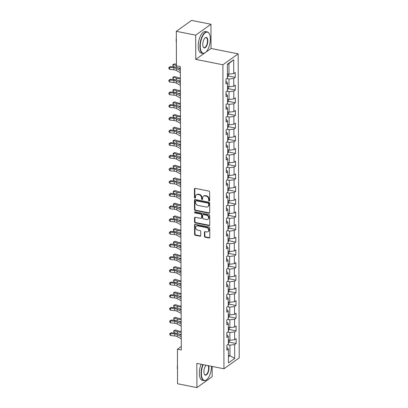 <?xml version="1.0" encoding="UTF-8"?>
<svg xmlns="http://www.w3.org/2000/svg" width="408" height="408" viewBox="0 0 408 408"><rect width="100%" height="100%" fill="white"/><g stroke="black" fill="none" stroke-linecap="round" stroke-linejoin="round"><path stroke-width="0.61" d="M209.141 200.95A0.602 0.495 -125.6 0 0 209.671 200.496L209.641 192.025A0.862 0.704 -125.6 0 0 208.876 191.077L195.187 188.353A0.862 0.704 -125.6 0 0 194.427 188.996L194.458 197.472A0.602 0.495 -125.6 0 0 195.524 197.681L195.519 196.585A2.759 2.249 -125.6 0 1 196.35 194.825A2.759 2.249 -125.6 0 1 197.941 194.519L199.084 194.744A2.759 2.249 -125.6 0 1 201.526 197.783L201.532 198.88A0.602 0.495 -125.6 0 0 202.597 199.089L202.592 197.992A2.759 2.249 -125.6 0 1 203.424 196.233A2.759 2.249 -125.6 0 1 205.015 195.927L206.157 196.151A2.759 2.249 -125.6 0 1 208.6 199.191L208.605 200.287A0.602 0.495 -125.6 0 0 209.141 200.95M203.424 196.233L203.837 195.937A2.759 2.249 -125.6 0 1 205.428 195.631L206.57 195.86A2.759 2.249 -125.6 0 1 209.013 198.895L209.018 199.991A0.602 0.495 -125.6 0 0 209.646 200.665M194.927 188.348A0.862 0.704 -125.6 0 0 194.84 188.705L194.871 197.176A0.602 0.495 -125.6 0 0 195.498 197.849M196.35 194.825L196.763 194.534A2.759 2.249 -125.6 0 1 198.354 194.223L199.497 194.453A2.759 2.249 -125.6 0 1 201.94 197.487L201.945 198.584A0.602 0.495 -125.6 0 0 202.572 199.257M204.439 236.293A0.862 0.704 -125.6 0 0 205.199 237.242L209.039 238.007A0.862 0.704 -125.6 0 0 209.799 237.359L209.768 227.95A0.862 0.704 -125.6 0 0 209.003 227.001L195.31 224.278A0.862 0.704 -125.6 0 0 194.555 224.925L194.585 234.335A0.862 0.704 -125.6 0 0 195.35 235.283L199.991 236.207A0.862 0.704 -125.6 0 0 200.746 235.559L200.731 231.53A0.862 0.704 -125.6 0 0 199.971 230.581L197.671 230.127A2.305 1.882 -125.6 0 1 195.758 228.358A2.305 1.882 -125.6 0 1 196.319 226.119A2.305 1.882 -125.6 0 1 197.656 225.859L206.667 227.654A2.305 1.882 -125.6 0 1 208.58 229.418A2.305 1.882 -125.6 0 1 208.014 231.662A2.305 1.882 -125.6 0 1 206.683 231.917L205.178 231.622A0.862 0.704 -125.6 0 0 204.423 232.264L204.439 236.293L204.847 235.997A0.862 0.704 -125.6 0 0 205.612 236.946L209.452 237.711A0.862 0.704 -125.6 0 0 209.712 237.716M205.887 52.148L211.043 48.465L210.956 24.256L195.682 35.17L195.769 59.379L222.89 64.775L223.951 368.786L196.829 363.39L196.916 387.6L177.541 383.744L177.424 349.217L181.295 349.988L180.305 66.616L176.434 65.841L176.44 67.325M195.682 35.17L176.312 31.314L176.434 65.841M208.952 213.206A0.862 0.704 -125.6 0 0 209.712 212.558L209.681 203.148A0.862 0.704 -125.6 0 0 208.916 202.2L195.223 199.476A0.862 0.704 -125.6 0 0 194.468 200.124L194.499 209.534A0.862 0.704 -125.6 0 0 195.264 210.482L208.952 213.206L209.365 212.91A0.862 0.704 -125.6 0 0 209.625 212.915M209.722 215.552L209.753 224.961A0.862 0.704 -125.6 0 1 208.998 225.604L195.304 222.88A0.862 0.704 -125.6 0 1 194.545 221.932L194.529 217.908A0.862 0.704 -125.6 0 1 195.289 217.26L200.838 218.367A0.862 0.704 -125.6 0 0 201.598 217.719L201.588 215.047A0.862 0.704 -125.6 0 0 200.823 214.098L195.044 212.945A0.602 0.495 -125.6 0 1 195.039 211.834L208.957 214.603A0.862 0.704 -125.6 0 1 209.722 215.552M222.89 64.775L238.16 53.861L239.221 357.872L223.951 368.786M229.153 342.118L236.171 343.516L236.156 338.64L234.651 339.721L234.62 331.918L236.13 330.842L236.11 325.966L234.605 327.048L234.58 319.245L236.084 318.169L236.069 313.293L234.559 314.369L234.534 306.571L236.038 305.495L236.023 300.62L234.518 301.696L234.488 293.898L235.997 292.822L235.977 287.946L234.472 289.022L234.447 281.224L235.951 280.148L235.936 275.272L234.427 276.349L234.401 268.551L235.906 267.475L235.89 262.599L234.386 263.675L234.355 255.877L235.865 254.801L235.844 249.925L234.34 251.002L234.314 243.204L235.819 242.128L235.804 237.252L234.294 238.328L234.269 230.53L235.773 229.454L235.758 224.579L234.253 225.655L234.223 217.857L235.732 216.781L235.712 211.905L234.207 212.981L234.182 205.183L235.686 204.102L235.671 199.231L234.161 200.308L234.136 192.51L235.64 191.429L235.625 186.558L234.121 187.634L234.09 179.831L235.6 178.755L235.579 173.885L234.075 174.961L234.049 167.158L235.554 166.082L235.538 161.206L234.029 162.287L234.003 154.484L235.508 153.408L235.493 148.532L233.988 149.614L233.957 141.811L235.467 140.734L235.447 135.859L233.942 136.935L233.917 129.137L235.421 128.061L235.406 123.185L233.896 124.261L233.871 116.464L235.375 115.388L235.36 110.512L233.855 111.588L233.825 103.79L235.334 102.714L235.314 97.838L233.809 98.914L233.784 91.117L235.289 90.041L235.273 85.165L233.764 86.241L233.738 78.443L235.243 77.367L235.227 72.491L233.723 73.567L233.672 59.757L227.399 64.24L227.445 78.05L225.94 79.127L225.956 84.002L227.465 82.926L225.945 81.116M236.171 343.516L234.666 344.592L234.712 358.403L228.439 362.89L228.393 349.08L226.884 350.156L226.868 345.28L228.378 344.204L228.347 336.406L226.843 337.482L226.822 332.607L228.332 331.531L228.307 323.728L226.797 324.809L226.782 319.933L228.286 318.857L228.261 311.054L226.751 312.135L226.736 307.26L228.24 306.184L228.215 298.381L226.71 299.457L226.69 294.586L228.2 293.51L228.169 285.707L226.664 286.783L226.649 281.913L228.154 280.832L228.128 273.034L226.619 274.11L226.603 269.239L228.108 268.158L228.082 260.36L226.578 261.436L226.557 256.561L228.067 255.484L228.036 247.687L226.532 248.763L226.516 243.887L228.021 242.811L227.996 235.013L226.486 236.089L226.471 231.214L227.975 230.138L227.95 222.34L226.445 223.416L226.425 218.54L227.934 217.464L227.904 209.666L226.399 210.742L226.384 205.867L227.888 204.791L227.863 196.993L226.353 198.069L226.338 193.193L227.843 192.117L227.817 184.319L226.312 185.395L226.292 180.52L227.802 179.444L227.771 171.646L226.267 172.722L226.251 167.846L227.756 166.77L227.73 158.972L226.221 160.048L226.205 155.173L227.71 154.096L227.684 146.294L226.18 147.375L226.16 142.499L227.669 141.423L227.639 133.62L226.134 134.701L226.119 129.826L227.623 128.749L227.598 120.947L226.088 122.023L226.073 117.152L227.577 116.076L227.552 108.273L226.047 109.349L226.027 104.479L227.536 103.397L227.506 95.599L226.001 96.676L225.986 91.805L227.491 90.724L227.465 82.926M227.623 332.035L229.872 332.484L229.898 340.282L228.363 339.976M226.833 334.596L228.347 336.406M229.898 340.282L234.651 339.721M229.872 332.484L234.62 331.918M227.577 319.362L229.826 319.811L229.857 327.609L228.317 327.303M226.787 321.922L228.307 323.728M229.857 327.609L234.605 327.048M229.826 319.811L234.58 319.245M227.536 306.689L229.786 307.137L229.811 314.935L228.271 314.629M226.741 309.244L228.261 311.054M229.811 314.935L234.559 314.369M229.786 307.137L234.534 306.571M227.491 294.015L229.74 294.464L229.765 302.262L228.23 301.956M226.7 296.57L228.215 298.381M229.765 302.262L234.518 301.696M229.74 294.464L234.488 293.898M227.445 281.341L229.694 281.785L229.724 289.588L228.184 289.282M226.654 283.897L228.169 285.707M229.724 289.588L234.472 289.022M229.694 281.785L234.447 281.224M227.404 268.668L229.648 269.112L229.679 276.915L228.138 276.609M226.608 271.223L228.128 273.034M229.679 276.915L234.427 276.349M229.648 269.112L234.401 268.551M227.358 255.994L229.607 256.438L229.633 264.241L228.097 263.935M226.567 258.55L228.082 260.36M229.633 264.241L234.386 263.675M229.607 256.438L234.355 255.877M227.312 243.321L229.561 243.765L229.587 251.568L228.052 251.262M226.522 245.876L228.036 247.687M229.587 251.568L234.34 251.002M229.561 243.765L234.314 243.204M227.271 230.642L229.515 231.091L229.546 238.889L228.006 238.583M226.476 233.203L227.996 235.013M229.546 238.889L234.294 238.328M229.515 231.091L234.269 230.53M227.225 217.969L229.475 218.418L229.5 226.216L227.965 225.91M226.435 220.529L227.95 222.34M229.5 226.216L234.253 225.655M229.475 218.418L234.223 217.857M227.179 205.295L229.429 205.744L229.454 213.542L227.919 213.236M226.389 207.856L227.904 209.666M229.454 213.542L234.207 212.981M229.429 205.744L234.182 205.183M227.134 192.622L229.383 193.071L229.413 200.869L227.873 200.563M226.343 195.182L227.863 196.993M229.413 200.869L234.161 200.308M229.383 193.071L234.136 192.51M227.093 179.948L229.342 180.397L229.367 188.195L227.832 187.889M226.302 182.509L227.817 184.319M229.367 188.195L234.121 187.634M229.342 180.397L234.09 179.831M227.047 167.275L229.296 167.724L229.321 175.522L227.786 175.216M226.256 169.835L227.771 171.646M229.321 175.522L234.075 174.961M229.296 167.724L234.049 167.158M227.001 154.601L229.25 155.05L229.281 162.848L227.74 162.542M226.21 157.162L227.73 158.972M229.281 162.848L234.029 162.287M229.25 155.05L234.003 154.484M226.96 141.928L229.209 142.377L229.235 150.175L227.7 149.869M226.17 144.488L227.684 146.294M229.235 150.175L233.988 149.614M229.209 142.377L233.957 141.811M226.914 129.254L229.163 129.703L229.189 137.501L227.654 137.195M226.124 131.809L227.639 133.62M229.189 137.501L233.942 136.935M229.163 129.703L233.917 129.137M226.868 116.581L229.118 117.03L229.148 124.828L227.608 124.522M226.078 119.136L227.598 120.947M229.148 124.828L233.896 124.261M229.118 117.03L233.871 116.464M226.828 103.907L229.077 104.356L229.102 112.154L227.562 111.848M226.037 106.463L227.552 108.273M229.102 112.154L233.855 111.588M229.077 104.356L233.825 103.79M226.782 91.234L229.031 91.678L229.056 99.481L227.521 99.175M225.991 93.789L227.506 95.599M229.056 99.481L233.809 98.914M229.031 91.678L233.784 91.117M226.736 78.56L228.985 79.004L229.016 86.807L227.475 86.501M229.016 86.807L233.764 86.241M228.985 79.004L233.738 78.443M233.672 59.757L228.934 63.572L228.97 74.134L227.429 73.828M228.97 74.134L233.723 73.567M210.956 24.256L191.582 20.4L176.312 31.314M196.916 387.6L212.186 376.686L212.15 366.44M211.043 48.465L238.16 53.861M181.285 346.458L177.424 349.217M228.934 63.572L227.399 64.668M228.414 355.414L229.954 355.72L229.918 345.158L227.669 344.709M228.419 356.816L229.954 355.72L234.712 358.403M226.874 347.269L228.393 349.08M229.918 345.158L234.666 344.592M228.225 75.97L235.243 77.367M228.271 88.643L235.289 90.041M228.312 101.317L235.334 102.714M228.358 113.99L235.375 115.388M228.404 126.664L235.421 128.061M228.444 139.337L235.467 140.734M228.49 152.011L235.508 153.408M228.536 164.684L235.554 166.082M228.577 177.363L235.6 178.755M228.623 190.036L235.64 191.429M228.669 202.71L235.686 204.102M228.715 215.383L235.732 216.781M228.755 228.057L235.773 229.454M228.801 240.73L235.819 242.128M228.847 253.404L235.865 254.801M228.888 266.077L235.906 267.475M228.934 278.751L235.951 280.148M228.98 291.424L235.997 292.822M229.021 304.098L236.038 305.495M229.066 316.771L236.084 318.169M229.112 329.445L236.13 330.842M195.769 59.379L204.413 53.203M194.968 199.471A0.862 0.704 -125.6 0 0 194.881 199.828L194.912 209.238A0.862 0.704 -125.6 0 0 195.677 210.186L209.365 212.91M208.615 203.816A0.602 0.495 -125.6 0 0 208.085 203.148L196.064 200.761A0.602 0.495 -125.6 0 0 195.534 201.21L195.539 202.368A2.759 2.249 -125.6 0 0 197.982 205.403L206.198 207.04A2.759 2.249 -125.6 0 0 207.789 206.729A2.759 2.249 -125.6 0 0 208.621 204.969L208.615 203.816L209.029 203.521A0.602 0.495 -125.6 0 0 208.493 202.858L208.085 203.148M195.718 200.828L196.131 200.532A0.602 0.495 -125.6 0 1 196.477 200.466L208.493 202.858M207.789 206.729L208.202 206.433A2.759 2.249 -125.6 0 0 209.034 204.673L208.621 204.969M209.029 203.521L209.034 204.673M195.029 217.255A0.862 0.704 -125.6 0 0 194.942 217.612L194.958 221.636A0.862 0.704 -125.6 0 0 195.718 222.584L209.411 225.313A0.862 0.704 -125.6 0 0 209.666 225.313M201.338 218.27L201.751 217.974A0.862 0.704 -125.6 0 0 202.011 217.423L202.001 214.751A0.862 0.704 -125.6 0 0 201.236 213.802L195.458 212.655L195.044 212.945M194.947 211.823A0.602 0.495 -125.6 0 0 195.458 212.655M206.601 219.509A2.305 1.882 -125.6 0 0 207.932 219.254A2.305 1.882 -125.6 0 0 208.498 217.01A2.305 1.882 -125.6 0 0 206.586 215.246L203.408 214.613A0.862 0.704 -125.6 0 0 202.654 215.261L202.664 217.928A0.862 0.704 -125.6 0 0 203.424 218.877L206.601 219.509M207.932 219.254L208.345 218.958A2.305 1.882 -125.6 0 0 208.911 216.714A2.305 1.882 -125.6 0 0 206.999 214.95L206.586 215.246M202.914 214.71L203.327 214.414A0.862 0.704 -125.6 0 1 203.821 214.317L206.999 214.95M204.923 231.617A0.862 0.704 -125.6 0 0 204.836 231.968L204.847 235.997M208.014 231.662L208.427 231.367A2.305 1.882 -125.6 0 0 208.993 229.123A2.305 1.882 -125.6 0 0 207.08 227.358L206.667 227.654M196.319 226.119L196.733 225.823A2.305 1.882 -125.6 0 1 198.069 225.563L207.08 227.358M195.055 224.273A0.862 0.704 -125.6 0 0 194.968 224.63L194.999 234.039A0.862 0.704 -125.6 0 0 195.764 234.988L200.404 235.911A0.862 0.704 -125.6 0 0 200.66 235.916M228.352 74.011L228.358 75.74L227.536 77.143A2.326 0.882 179.8 0 1 227.445 77.199M227.44 75.373L227.434 74.965M176.429 64.439L174.624 63.852L173.186 64.484L176.429 65.54M172.757 64.622L173.186 64.484L173.196 66.514L172.757 64.622L174.624 63.852M173.196 66.514L174.716 67.009M180.321 70.65L176.317 68.442A4.391 1.663 -0.2 0 0 173.844 67.779L169.703 67.366L170.279 66.56L174.42 66.978A6.584 2.494 179.8 0 1 178.133 67.968A6.584 2.494 -0.2 0 0 180.311 68.162M180.326 72.685L176.327 70.472A4.391 1.663 -0.2 0 0 173.854 69.814L169.713 69.396L169.703 67.366L168.779 67.626L170.279 66.56M169.713 69.396L168.779 68.437L168.779 67.626M178.133 67.968L180.316 69.171M210.339 39.092A10.71 4.672 101.3 0 0 209.35 33.941A10.71 4.672 101.3 0 0 203.709 34.379A10.71 4.672 101.3 0 0 200.267 46.288A10.71 4.672 101.3 0 0 205.693 52.321A10.71 4.672 101.3 0 0 210.339 39.092M205.581 52.413A10.975 4.784 -78.7 0 1 205.469 52.51A10.975 4.784 -78.7 0 1 202.929 53.407A10.975 4.784 -78.7 0 1 199.91 46.334A10.975 4.784 -78.7 0 1 207.208 31.88A10.975 4.784 -78.7 0 1 209.217 33.68A10.975 4.784 -78.7 0 1 209.284 33.813M207.82 40.892A5.355 2.336 -78.7 0 1 206.096 46.843A5.355 2.336 -78.7 0 1 203.276 47.063A5.355 2.336 -78.7 0 1 202.781 44.487A5.355 2.336 -78.7 0 1 205.107 37.873A5.355 2.336 -78.7 0 1 207.82 40.892M203.209 46.925A5.09 2.218 101.3 0 0 204.076 47.639A5.09 2.218 101.3 0 0 207.463 40.933A5.09 2.218 101.3 0 0 206.06 37.648A5.09 2.218 101.3 0 0 204.994 37.975M176.353 42.366A7.9 3.448 -78.7 0 1 176.169 40.29A7.9 3.448 -78.7 0 1 176.338 37.959M202.929 53.407L201.221 53.066A10.975 4.784 -78.7 0 1 198.206 45.992A10.975 4.784 -78.7 0 1 205.505 31.538L207.208 31.88M203.179 364.655A10.71 4.672 101.3 0 0 201.409 373.534A10.71 4.672 101.3 0 0 206.836 379.567A10.71 4.672 101.3 0 0 211.482 366.338A10.71 4.672 101.3 0 0 211.482 366.302M206.723 379.659A10.975 4.784 -78.7 0 1 206.611 379.756A10.975 4.784 -78.7 0 1 204.071 380.654A10.975 4.784 -78.7 0 1 201.052 373.575A10.975 4.784 -78.7 0 1 202.827 364.584M208.544 365.721A5.355 2.336 -78.7 0 1 208.962 368.133A5.355 2.336 -78.7 0 1 207.239 374.09A5.355 2.336 -78.7 0 1 204.418 374.309A5.355 2.336 -78.7 0 1 203.924 371.734A5.355 2.336 -78.7 0 1 206.117 365.236M204.352 374.172A5.09 2.218 101.3 0 0 205.219 374.886A5.09 2.218 101.3 0 0 208.605 368.179A5.09 2.218 101.3 0 0 208.08 365.629M177.495 369.612A7.9 3.448 -78.7 0 1 177.312 367.531A7.9 3.448 -78.7 0 1 177.48 365.206M204.071 380.654L202.363 380.312A10.975 4.784 -78.7 0 1 199.349 373.238A10.975 4.784 -78.7 0 1 201.119 364.242M228.398 86.685L228.404 88.414L227.582 89.816A2.326 0.882 179.8 0 1 227.486 89.877M227.48 88.046L227.48 87.644M180.346 77.969A4.391 1.663 179.8 0 1 177.914 77.581L174.67 76.526L173.232 77.158L176.475 78.214A6.584 2.494 -0.2 0 0 180.351 78.805M172.803 77.296L173.232 77.158L173.237 79.188L172.803 77.296L174.67 76.526M173.237 79.188L174.762 79.682M180.367 83.329L176.363 81.116A4.391 1.663 -0.2 0 0 173.89 80.453L169.748 80.039L170.325 79.234L174.466 79.652A6.584 2.494 179.8 0 1 178.179 80.641A6.584 2.494 -0.2 0 0 180.356 80.835M228.444 99.358L228.449 101.087L227.623 102.49A2.326 0.882 179.8 0 1 227.531 102.551M227.526 100.72L227.526 100.317M180.392 90.642A4.391 1.663 179.8 0 1 177.959 90.255L174.711 89.199L173.278 89.831L176.521 90.887A6.584 2.494 -0.2 0 0 180.392 91.479M172.844 89.969L173.278 89.831L173.283 91.861L172.844 89.969L174.711 89.199M173.283 91.861L174.803 92.356M180.407 96.002L176.409 93.789A4.391 1.663 -0.2 0 0 173.936 93.131L169.794 92.713L170.365 91.912L174.507 92.325A6.584 2.494 179.8 0 1 178.22 93.315A6.584 2.494 -0.2 0 0 180.402 93.508M180.372 85.359L176.373 83.145A4.391 1.663 -0.2 0 0 173.895 82.487L169.754 82.069L169.748 80.039L168.82 80.299L170.325 79.234M169.754 82.069L168.825 81.11L168.82 80.299M178.179 80.641L180.361 81.85M180.418 98.032L176.414 95.819A4.391 1.663 -0.2 0 0 173.941 95.161L169.799 94.748L169.794 92.713L168.866 92.973L170.365 91.912M169.799 94.748L168.866 93.784L168.866 92.973M178.22 93.315L180.402 94.523M228.485 112.032L228.495 113.761L227.669 115.163A2.326 0.882 179.8 0 1 227.577 115.224M227.572 113.393L227.567 112.991M180.433 103.316A4.391 1.663 179.8 0 1 178 102.928L174.757 101.873L173.318 102.505L176.567 103.561A6.584 2.494 -0.2 0 0 180.438 104.152M172.89 102.643L173.318 102.505L173.329 104.535L172.89 102.643L174.757 101.873M173.329 104.535L174.848 105.029M180.453 108.676L176.455 106.463A4.391 1.663 -0.2 0 0 173.976 105.805L169.835 105.386L170.411 104.586L174.553 104.999A6.584 2.494 179.8 0 1 178.265 105.988A6.584 2.494 -0.2 0 0 180.443 106.182M228.531 124.705L228.536 126.434L227.715 127.837A2.326 0.882 179.8 0 1 227.618 127.898M227.613 126.067L227.613 125.664M180.479 115.989A4.391 1.663 179.8 0 1 178.046 115.602L174.803 114.546L173.364 115.178L176.608 116.234A6.584 2.494 -0.2 0 0 180.484 116.826M172.936 115.316L173.364 115.178L173.374 117.208L172.936 115.316L174.803 114.546M173.374 117.208L174.894 117.703M180.499 121.349L176.496 119.136A4.391 1.663 -0.2 0 0 174.022 118.478L169.881 118.06L170.457 117.259L174.599 117.672A6.584 2.494 179.8 0 1 178.311 118.662A6.584 2.494 -0.2 0 0 180.489 118.856M228.577 137.379L228.582 139.108L227.756 140.51A2.326 0.882 179.8 0 1 227.664 140.571M227.659 138.74L227.659 138.338M180.525 128.663A4.391 1.663 179.8 0 1 178.092 128.275L174.843 127.219L173.41 127.852L176.654 128.908A6.584 2.494 -0.2 0 0 180.525 129.499M172.982 127.99L173.41 127.852L173.415 129.882L172.982 127.99L174.843 127.219M173.415 129.882L174.935 130.376M180.54 134.023L176.542 131.809A4.391 1.663 -0.2 0 0 174.068 131.152L169.927 130.739L170.498 129.933L174.639 130.346A6.584 2.494 179.8 0 1 178.352 131.335A6.584 2.494 -0.2 0 0 180.535 131.529M180.458 110.706L176.46 108.492A4.391 1.663 -0.2 0 0 173.986 107.834L169.845 107.421L169.835 105.386L168.912 105.647L170.411 104.586M169.845 107.421L168.912 106.457L168.912 105.647M178.265 105.988L180.448 107.197M180.504 123.379L176.506 121.166A4.391 1.663 -0.2 0 0 174.027 120.508L169.886 120.095L169.881 118.06L168.953 118.32L170.457 117.259M169.886 120.095L168.958 119.131L168.953 118.32M178.311 118.662L180.494 119.87M180.55 136.053L176.547 133.844A4.391 1.663 -0.2 0 0 174.073 133.181L169.932 132.768L169.927 130.739L168.999 130.994L170.498 129.933M169.932 132.768L168.999 131.804L168.999 130.994M178.352 131.335L180.535 132.544M180.596 148.726L176.593 146.518A4.391 1.663 -0.2 0 0 174.119 145.855L169.978 145.442L169.968 143.412L169.045 143.667L170.544 142.606L174.685 143.019A6.584 2.494 179.8 0 1 178.398 144.009L180.581 145.217M180.586 146.696L176.588 144.483A4.391 1.663 -0.2 0 0 174.109 143.825L169.968 143.412L170.544 142.606M169.978 145.442L169.045 144.478L169.045 143.667M180.637 161.4L176.639 159.191A4.391 1.663 -0.2 0 0 174.16 158.528L170.019 158.115L170.014 156.085L169.085 156.341L170.59 155.28L174.731 155.693A6.584 2.494 179.8 0 1 178.444 156.682L180.627 157.891M180.632 159.37L176.628 157.156A4.391 1.663 -0.2 0 0 174.155 156.499L170.014 156.085L170.59 155.28M170.019 158.115L169.091 157.151L169.085 156.341M180.683 174.073L176.679 171.865A4.391 1.663 -0.2 0 0 174.206 171.202L170.065 170.789L170.059 168.759L169.131 169.014L170.631 167.953L174.777 168.366A6.584 2.494 179.8 0 1 178.485 169.356L180.667 170.564M180.673 172.043L176.674 169.83A4.391 1.663 -0.2 0 0 174.201 169.172L170.059 168.759L170.631 167.953M170.065 170.789L169.131 169.83L169.131 169.014M180.729 186.747L176.725 184.538A4.391 1.663 -0.2 0 0 174.252 183.875L170.111 183.462L170.1 181.433L169.177 181.688L170.677 180.627L174.818 181.04A6.584 2.494 179.8 0 1 178.531 182.034L180.713 183.238M180.719 184.717L176.72 182.509A4.391 1.663 -0.2 0 0 174.242 181.846L170.1 181.433L170.677 180.627M170.111 183.462L169.177 182.504L169.177 181.688M180.769 199.42L176.771 197.212A4.391 1.663 -0.2 0 0 174.292 196.549L170.151 196.136L170.146 194.106L169.218 194.361L170.722 193.3L174.864 193.713A6.584 2.494 179.8 0 1 178.576 194.708L180.759 195.911M180.764 197.39L176.761 195.182A4.391 1.663 -0.2 0 0 174.287 194.519L170.146 194.106L170.722 193.3M170.151 196.136L169.223 195.177L169.218 194.361M180.815 212.094L176.812 209.885A4.391 1.663 -0.2 0 0 174.338 209.222L170.197 208.809L170.192 206.779L169.264 207.035L170.763 205.974L174.91 206.387A6.584 2.494 179.8 0 1 178.617 207.381L180.8 208.585M180.805 210.064L176.807 207.856A4.391 1.663 -0.2 0 0 174.333 207.193L170.192 206.779L170.763 205.974M170.197 208.809L169.264 207.851L169.264 207.035M180.861 224.772L176.858 222.559A4.391 1.663 -0.2 0 0 174.384 221.901L170.243 221.483L170.233 219.453L169.31 219.713L170.809 218.647L174.95 219.06A6.584 2.494 179.8 0 1 178.663 220.055L180.846 221.258M180.851 222.737L176.853 220.529A4.391 1.663 -0.2 0 0 174.374 219.866L170.233 219.453L170.809 218.647M170.243 221.483L169.31 220.524L169.31 219.713M180.902 237.446L176.904 235.232A4.391 1.663 -0.2 0 0 174.425 234.575L170.284 234.156L170.279 232.126L169.351 232.387L170.855 231.321L174.996 231.739A6.584 2.494 179.8 0 1 178.709 232.728L180.892 233.932M180.897 235.411L176.894 233.203A4.391 1.663 -0.2 0 0 174.42 232.54L170.279 232.126L170.855 231.321M170.284 234.156L169.356 233.197L169.351 232.387M180.948 250.119L176.945 247.906A4.391 1.663 -0.2 0 0 174.471 247.248L170.33 246.83L170.325 244.8L169.397 245.06L170.901 243.994L175.042 244.412A6.584 2.494 179.8 0 1 178.75 245.402L180.933 246.605M180.943 248.084L176.939 245.876A4.391 1.663 -0.2 0 0 174.466 245.213L170.325 244.8L170.901 243.994M170.33 246.83L169.402 245.871L169.397 245.06M180.994 262.793L176.99 260.579A4.391 1.663 -0.2 0 0 174.517 259.921L170.376 259.503L170.365 257.474L169.442 257.734L170.942 256.668L175.083 257.086A6.584 2.494 179.8 0 1 178.796 258.075L180.979 259.279M180.984 260.763L176.985 258.55A4.391 1.663 -0.2 0 0 174.507 257.887L170.365 257.474L170.942 256.668M170.376 259.503L169.442 258.544L169.442 257.734M181.035 275.466L177.036 273.253A4.391 1.663 -0.2 0 0 174.558 272.595L170.416 272.182L170.411 270.147L169.483 270.407L170.988 269.346L175.129 269.759A6.584 2.494 179.8 0 1 178.842 270.749L181.024 271.957M181.03 273.436L177.026 271.223A4.391 1.663 -0.2 0 0 174.553 270.565L170.411 270.147L170.988 269.346M170.416 272.182L169.488 271.218L169.483 270.407M181.081 288.14L177.077 285.926A4.391 1.663 -0.2 0 0 174.604 285.269L170.462 284.855L170.457 282.82L169.529 283.081L171.034 282.02L175.175 282.433A6.584 2.494 179.8 0 1 178.882 283.422L181.07 284.631M181.076 286.11L177.072 283.897A4.391 1.663 -0.2 0 0 174.599 283.239L170.457 282.82L171.034 282.02M170.462 284.855L169.534 283.892L169.529 283.081M181.126 300.813L177.123 298.6A4.391 1.663 -0.2 0 0 174.649 297.942L170.508 297.529L170.498 295.494L169.575 295.754L171.074 294.693L175.216 295.106A6.584 2.494 179.8 0 1 178.928 296.096L181.111 297.305M181.116 298.784L177.118 296.57A4.391 1.663 -0.2 0 0 174.639 295.912L170.498 295.494L171.074 294.693M170.508 297.529L169.575 296.565L169.575 295.754M181.167 313.487L177.169 311.279A4.391 1.663 -0.2 0 0 174.69 310.615L170.549 310.202L170.544 308.173L169.616 308.428L171.12 307.367L175.261 307.78A6.584 2.494 179.8 0 1 178.974 308.769L181.157 309.978M181.162 311.457L177.159 309.244A4.391 1.663 -0.2 0 0 174.685 308.586L170.544 308.173L171.12 307.367M170.549 310.202L169.621 309.239L169.616 308.428M228.618 150.052L228.628 151.781L227.802 153.184A2.326 0.882 179.8 0 1 227.71 153.245M227.705 151.414L227.7 151.011M180.566 141.336A4.391 1.663 179.8 0 1 178.133 140.949L174.889 139.893L173.451 140.525L176.7 141.581A6.584 2.494 -0.2 0 0 180.571 142.173M173.023 140.663L173.451 140.525L173.461 142.555L173.023 140.663L174.889 139.893M173.461 142.555L174.981 143.05M178.398 144.009A6.584 2.494 -0.2 0 0 180.576 144.203M228.664 162.726L228.669 164.455L227.848 165.857A2.326 0.882 179.8 0 1 227.751 165.918M227.746 164.087L227.746 163.684M180.611 154.01A4.391 1.663 179.8 0 1 178.179 153.622L174.935 152.566L173.497 153.199L176.74 154.255A6.584 2.494 -0.2 0 0 180.617 154.846M173.069 153.337L173.497 153.199L173.507 155.229L173.069 153.337L174.935 152.566M173.507 155.229L175.027 155.723M178.444 156.687A6.584 2.494 -0.2 0 0 180.622 156.876M228.709 175.399L228.715 177.133L227.888 178.536A2.326 0.882 179.8 0 1 227.797 178.592M227.791 176.761L227.791 176.358M180.657 166.688A4.391 1.663 179.8 0 1 178.225 166.296L174.976 165.24L173.543 165.872L176.786 166.928A6.584 2.494 -0.2 0 0 180.657 167.52M173.114 166.01L173.543 165.872L173.548 167.907L173.114 166.01L174.976 165.24M173.548 167.907L175.068 168.402M178.49 169.361A6.584 2.494 -0.2 0 0 180.667 169.549M228.75 188.073L228.761 189.807L227.934 191.209A2.326 0.882 179.8 0 1 227.843 191.265M227.837 189.44L227.832 189.031M180.698 179.362A4.391 1.663 179.8 0 1 178.265 178.969L175.022 177.914L173.584 178.546L176.832 179.602A6.584 2.494 -0.2 0 0 180.703 180.193M173.155 178.689L173.584 178.546L173.594 180.581L173.155 178.689L175.022 177.914M173.594 180.581L175.114 181.076M178.531 182.034A6.584 2.494 -0.2 0 0 180.708 182.228M228.796 200.746L228.801 202.48L227.98 203.883A2.326 0.882 179.8 0 1 227.888 203.939M227.878 202.113L227.878 201.705M180.744 192.035A4.391 1.663 179.8 0 1 178.311 191.643L175.068 190.587L173.63 191.219L176.873 192.275A6.584 2.494 -0.2 0 0 180.749 192.867M173.201 191.362L173.63 191.219L173.64 193.254L173.201 191.362L175.068 190.587M173.64 193.254L175.16 193.749M178.576 194.708A6.584 2.494 -0.2 0 0 180.754 194.902M228.842 213.42L228.847 215.154L228.026 216.556A2.326 0.882 179.8 0 1 227.929 216.612M227.924 214.786L227.924 214.379M180.79 204.709A4.391 1.663 179.8 0 1 178.357 204.316L175.114 203.261L173.675 203.898L176.919 204.949A6.584 2.494 -0.2 0 0 180.79 205.54M173.247 204.036L173.675 203.898L173.68 205.928L173.247 204.036L175.114 203.261M173.68 205.928L175.2 206.423M178.622 207.381A6.584 2.494 -0.2 0 0 180.8 207.575M228.883 226.093L228.893 227.827L228.067 229.23A2.326 0.882 179.8 0 1 227.975 229.286M227.97 227.46L227.965 227.052M180.831 217.382A4.391 1.663 179.8 0 1 178.398 216.99L175.154 215.934L173.721 216.571L176.965 217.622A6.584 2.494 -0.2 0 0 180.836 218.219M173.288 216.709L173.721 216.571L173.726 218.601L173.288 216.709L175.154 215.934M173.726 218.601L175.246 219.096M178.663 220.055A6.584 2.494 -0.2 0 0 180.841 220.249M228.929 238.767L228.934 240.501L228.113 241.903A2.326 0.882 179.8 0 1 228.021 241.959M228.011 240.134L228.011 239.726M180.877 230.056A4.391 1.663 179.8 0 1 178.444 229.663L175.2 228.608L173.762 229.245L177.006 230.301A6.584 2.494 -0.2 0 0 180.882 230.892M173.334 229.383L173.762 229.245L173.772 231.275L173.334 229.383L175.2 228.608M173.772 231.275L175.292 231.769M178.709 232.728A6.584 2.494 -0.2 0 0 180.887 232.922M228.975 251.445L228.98 253.174L228.159 254.577A2.326 0.882 179.8 0 1 228.062 254.633M228.057 252.807L228.057 252.399M180.923 242.729A4.391 1.663 179.8 0 1 178.49 242.337L175.246 241.286L173.808 241.919L177.052 242.974A6.584 2.494 -0.2 0 0 180.923 243.566M173.38 242.056L173.808 241.919L173.813 243.948L173.38 242.056L175.246 241.286M173.813 243.948L175.338 244.443M178.755 245.402A6.584 2.494 -0.2 0 0 180.933 245.596M229.016 264.119L229.026 265.848L228.2 267.25A2.326 0.882 179.8 0 1 228.108 267.306M228.103 265.481L228.097 265.078M180.968 255.403A4.391 1.663 179.8 0 1 178.531 255.01L175.287 253.96L173.854 254.592L177.097 255.648A6.584 2.494 -0.2 0 0 180.968 256.239M173.42 254.73L173.854 254.592L173.859 256.622L173.42 254.73L175.287 253.96M173.859 256.622L175.379 257.116M178.796 258.075A6.584 2.494 -0.2 0 0 180.974 258.269M229.061 276.792L229.066 278.521L228.245 279.924A2.326 0.882 179.8 0 1 228.154 279.985M228.143 278.154L228.143 277.751M181.009 268.076A4.391 1.663 179.8 0 1 178.576 267.689L175.333 266.633L173.895 267.265L177.138 268.321A6.584 2.494 -0.2 0 0 181.014 268.913M173.466 267.403L173.895 267.265L173.905 269.295L173.466 267.403L175.333 266.633M173.905 269.295L175.425 269.79M178.842 270.749A6.584 2.494 -0.2 0 0 181.019 270.943M229.107 289.466L229.112 291.195L228.291 292.597A2.326 0.882 179.8 0 1 228.194 292.658M228.189 290.827L228.189 290.425M181.055 280.75A4.391 1.663 179.8 0 1 178.622 280.362L175.379 279.307L173.941 279.939L177.184 280.995A6.584 2.494 -0.2 0 0 181.055 281.586M173.512 280.077L173.941 279.939L173.946 281.969L173.512 280.077L175.379 279.307M173.946 281.969L175.471 282.464M178.888 283.422A6.584 2.494 -0.2 0 0 181.065 283.616M229.148 302.139L229.158 303.868L228.332 305.271A2.326 0.882 179.8 0 1 228.24 305.332M228.235 303.501L228.23 303.098M181.101 293.423A4.391 1.663 179.8 0 1 178.663 293.036L175.42 291.98L173.986 292.613L177.23 293.668A6.584 2.494 -0.2 0 0 181.101 294.26M173.553 292.75L173.986 292.613L173.992 294.642L173.553 292.75L175.42 291.98M173.992 294.642L175.511 295.137M178.928 296.096A6.584 2.494 -0.2 0 0 181.111 296.29M229.194 314.813L229.199 316.542L228.378 317.944A2.326 0.882 179.8 0 1 228.286 318.005M228.276 316.175L228.276 315.772M181.142 306.097A4.391 1.663 179.8 0 1 178.709 305.709L175.466 304.654L174.027 305.286L177.271 306.342A6.584 2.494 -0.2 0 0 181.147 306.933M173.599 305.424L174.027 305.286L174.037 307.316L173.599 305.424L175.466 304.654M174.037 307.316L175.557 307.81M178.974 308.769A6.584 2.494 -0.2 0 0 181.152 308.963M229.24 327.486L229.245 329.215L228.424 330.618A2.326 0.882 179.8 0 1 228.327 330.679M228.322 328.848L228.322 328.445M181.188 318.77A4.391 1.663 179.8 0 1 178.755 318.383L175.511 317.327L174.073 317.96L177.317 319.015A6.584 2.494 -0.2 0 0 181.188 319.607M173.645 318.097L174.073 317.96L174.078 319.989L173.645 318.097L175.511 317.327M174.078 319.989L175.603 320.484M181.208 324.13L177.205 321.917A4.391 1.663 -0.2 0 0 174.731 321.259L170.59 320.846L171.166 320.04L175.307 320.453A6.584 2.494 179.8 0 1 179.015 321.443A6.584 2.494 -0.2 0 0 181.198 321.637M181.213 326.16L177.21 323.952A4.391 1.663 -0.2 0 0 174.736 323.289L170.595 322.876L170.59 320.846L169.662 321.101L171.166 320.04M170.595 322.876L169.667 321.912L169.662 321.101M179.015 321.443L181.203 322.651M229.281 340.16L229.291 341.889L228.465 343.291A2.326 0.882 179.8 0 1 228.373 343.352M228.368 341.522L228.363 341.119M181.234 331.444A4.391 1.663 179.8 0 1 178.801 331.056L175.552 330.001L174.119 330.633L177.363 331.689A6.584 2.494 -0.2 0 0 181.234 332.28M173.686 330.771L174.119 330.633L174.124 332.663L173.686 330.771L175.552 330.001M174.124 332.663L175.644 333.158M181.249 336.804L177.251 334.591A4.391 1.663 -0.2 0 0 174.772 333.933L170.631 333.52L171.207 332.714L175.348 333.127A6.584 2.494 179.8 0 1 179.061 334.116A6.584 2.494 -0.2 0 0 181.244 334.31M181.259 338.834L177.256 336.625A4.391 1.663 -0.2 0 0 174.782 335.963L170.641 335.549L170.631 333.52L169.708 333.775L171.207 332.714M170.641 335.549L169.708 334.585L169.708 333.775M179.061 334.116L181.244 335.325M209.013 198.895L208.6 199.191M206.57 195.86L206.157 196.151M205.428 195.631L205.015 195.927M201.945 198.584L201.532 198.88M201.94 197.487L201.526 197.783M199.497 194.453L199.084 194.744M198.354 194.223L197.941 194.519M194.871 197.176L194.458 197.472M194.84 188.705L194.427 188.996M209.018 199.991L208.605 200.287M195.677 210.186L195.264 210.482M194.912 209.238L194.499 209.534M194.881 199.828L194.468 200.124M196.477 200.466L196.064 200.761M209.411 225.313L208.998 225.604M195.718 222.584L195.304 222.88M194.958 221.636L194.545 221.932M194.942 217.612L194.529 217.908M202.011 217.423L201.598 217.719M202.001 214.751L201.588 215.047M201.236 213.802L200.823 214.098M203.821 214.317L203.408 214.613M204.836 231.968L204.423 232.264M198.069 225.563L197.656 225.859M200.404 235.911L199.991 236.207M195.764 234.988L195.35 235.283M194.999 234.039L194.585 234.335M194.968 224.63L194.555 224.925M209.452 237.711L209.039 238.007M205.612 236.946L205.199 237.242M227.557 77.107L227.547 73.848M176.327 70.472L176.317 68.442M173.854 69.814L173.844 67.779M227.603 89.78L227.593 86.522M176.475 78.214L176.486 79.999M227.649 102.454L227.633 99.195M176.521 90.887L176.526 92.672M176.373 83.145L176.363 81.116M173.895 82.487L173.89 80.453M176.414 95.819L176.409 93.789M173.941 95.161L173.936 93.131M227.69 115.127L227.679 111.868M176.567 103.561L176.572 105.346M227.735 127.801L227.725 124.542M176.608 116.234L176.618 118.019M227.781 140.474L227.766 137.216M176.654 128.908L176.659 130.698M176.46 108.492L176.455 106.463M173.986 107.834L173.976 105.805M176.506 121.166L176.496 119.136M174.027 120.508L174.022 118.478M176.547 133.844L176.542 131.809M174.073 133.181L174.068 131.152M176.593 146.518L176.588 144.483M174.119 145.855L174.109 143.825M176.639 159.191L176.628 157.156M174.16 158.528L174.155 156.499M176.679 171.865L176.674 169.83M174.206 171.202L174.201 169.172M176.725 184.538L176.72 182.509M174.252 183.875L174.242 181.846M176.771 197.212L176.761 195.182M174.292 196.549L174.287 194.519M176.812 209.885L176.807 207.856M174.338 209.222L174.333 207.193M176.858 222.559L176.853 220.529M174.384 221.901L174.374 219.866M176.904 235.232L176.894 233.203M174.425 234.575L174.42 232.54M176.945 247.906L176.939 245.876M174.471 247.248L174.466 245.213M176.99 260.579L176.985 258.55M174.517 259.921L174.507 257.887M177.036 273.253L177.026 271.223M174.558 272.595L174.553 270.565M177.077 285.926L177.072 283.897M174.604 285.269L174.599 283.239M177.123 298.6L177.118 296.57M174.649 297.942L174.639 295.912M177.169 311.279L177.159 309.244M174.69 310.615L174.685 308.586M227.822 153.153L227.812 149.889M176.7 141.581L176.705 143.371M227.868 165.826L227.858 162.568M176.74 154.255L176.751 156.045M227.914 178.5L227.899 175.241M176.786 166.928L176.791 168.718M227.955 191.174L227.945 187.915M176.832 179.602L176.837 181.392M228.001 203.847L227.99 200.588M176.873 192.275L176.883 194.065M228.046 216.52L228.031 213.262M176.919 204.949L176.924 206.739M228.087 229.194L228.077 225.935M176.965 217.622L176.97 219.412M228.133 241.868L228.123 238.609M177.006 230.301L177.016 232.086M228.179 254.541L228.164 251.282M177.052 242.974L177.057 244.759M228.22 267.215L228.21 263.956M177.097 255.648L177.103 257.433M228.266 279.888L228.256 276.629M177.138 268.321L177.149 270.106M228.312 292.561L228.296 289.303M177.184 280.995L177.189 282.78M228.352 305.235L228.342 301.976M177.23 293.668L177.235 295.453M228.398 317.909L228.388 314.65M177.271 306.342L177.281 308.132M228.444 330.587L228.429 327.323M177.317 319.015L177.322 320.805M177.21 323.952L177.205 321.917M174.736 323.289L174.731 321.259M228.485 343.261L228.475 340.002M177.363 331.689L177.368 333.479M177.256 336.625L177.251 334.591M174.782 335.963L174.772 333.933M209.35 33.941L209.217 33.68"/></g></svg>
